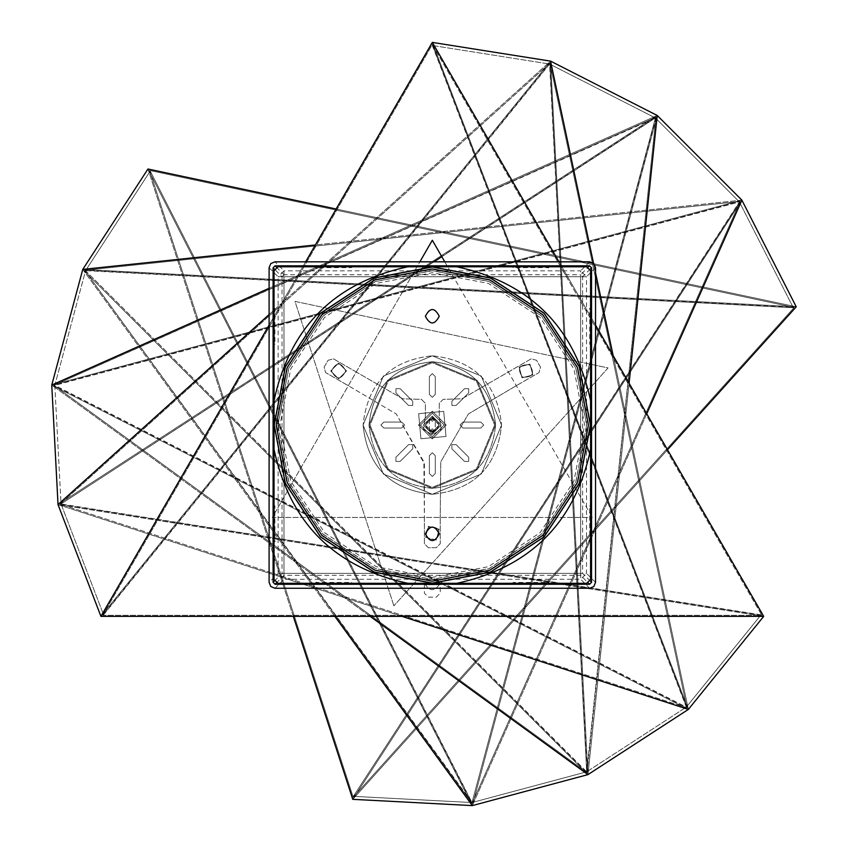 <?xml version="1.0" encoding="UTF-8"?>
<svg xmlns="http://www.w3.org/2000/svg" width="848" height="848" viewBox="0 0 848 848"><rect width="100%" height="100%" fill="white"/><g stroke="black" fill="none" stroke-linecap="round" stroke-linejoin="round"><path stroke-width="0.64" stroke-dasharray="4.24 3.18" d="M435.278 420.099L432.321 417.131L429.353 420.099L429.353 429.989L432.321 432.957L435.278 429.989L435.278 420.099L432.321 417.131L429.353 420.099L429.353 429.989L432.321 432.957L435.278 429.989L435.278 420.099M451.899 401.263L451.899 405.461L456.097 405.461L468.69 392.868L468.69 388.681L464.492 388.681L451.899 401.263L464.492 388.681L468.69 388.681L468.69 392.868L456.097 405.461L451.899 405.461L451.899 401.263L451.899 405.461L456.097 405.461L468.69 392.868L468.69 388.681L464.492 388.681L451.899 401.263L464.492 388.681L468.69 388.681L468.69 392.868L456.097 405.461L451.899 405.461L451.899 401.263M429.353 394.384L432.321 397.352L435.278 394.384L435.278 376.576L432.321 373.608L429.353 376.576L429.353 394.384L429.353 376.576L432.321 373.608L435.278 376.576L435.278 394.384L432.321 397.352L429.353 394.384L432.321 397.352L435.278 394.384L435.278 376.576L432.321 373.608L429.353 376.576L429.353 394.384L429.353 376.576L432.321 373.608L435.278 376.576L435.278 394.384L432.321 397.352L429.353 394.384M408.535 405.461L412.732 405.461L412.732 401.263L400.139 388.681L395.942 388.681L395.942 392.868L408.535 405.461L395.942 392.868L395.942 388.681L400.139 388.681L412.732 401.263L412.732 405.461L408.535 405.461L412.732 405.461L412.732 401.263L400.139 388.681L395.942 388.681L395.942 392.868L408.535 405.461L395.942 392.868L395.942 388.681L400.139 388.681L412.732 401.263L412.732 405.461L408.535 405.461M401.655 428.017L404.623 425.049L401.655 422.081L383.847 422.081L380.879 425.049L383.847 428.017L401.655 428.017L383.847 428.017L380.879 425.049L383.847 422.081L401.655 422.081L404.623 425.049L401.655 428.017L404.623 425.049L401.655 422.081L383.847 422.081L380.879 425.049L383.847 428.017L401.655 428.017L383.847 428.017L380.879 425.049L383.847 422.081L401.655 422.081L404.623 425.049L401.655 428.017M412.732 448.825L412.732 444.638L408.535 444.638L395.942 457.22L395.942 461.418L400.139 461.418L412.732 448.825L400.139 461.418L395.942 461.418L395.942 457.22L408.535 444.638L412.732 444.638L412.732 448.825L412.732 444.638L408.535 444.638L395.942 457.22L395.942 461.418L400.139 461.418L412.732 448.825L400.139 461.418L395.942 461.418L395.942 457.22L408.535 444.638L412.732 444.638L412.732 448.825M435.278 455.715L432.321 452.747L429.353 455.715L429.353 473.523L432.321 476.491L435.278 473.523L435.278 455.715L435.278 473.523L432.321 476.491L429.353 473.523L429.353 455.715L432.321 452.747L435.278 455.715L432.321 452.747L429.353 455.715L429.353 473.523L432.321 476.491L435.278 473.523L435.278 455.715L435.278 473.523L432.321 476.491L429.353 473.523L429.353 455.715L432.321 452.747L435.278 455.715M456.097 444.638L451.899 444.638L451.899 448.825L464.492 461.418L468.69 461.418L468.69 457.22L456.097 444.638L468.69 457.22L468.69 461.418L464.492 461.418L451.899 448.825L451.899 444.638L456.097 444.638L451.899 444.638L451.899 448.825L464.492 461.418L468.69 461.418L468.69 457.22L456.097 444.638L468.69 457.22L468.69 461.418L464.492 461.418L451.899 448.825L451.899 444.638L456.097 444.638M462.976 422.081L460.019 425.049L462.976 428.017L480.784 428.017L483.752 425.049L480.784 422.081L462.976 422.081L480.784 422.081L483.752 425.049L480.784 428.017L462.976 428.017L460.019 425.049L462.976 422.081L460.019 425.049L462.976 428.017L480.784 428.017L483.752 425.049L480.784 422.081L462.976 422.081L480.784 422.081L483.752 425.049L480.784 428.017L462.976 428.017L460.019 425.049L462.976 422.081M501.56 425.049L481.282 376.088L432.321 355.8L383.349 376.088L363.071 425.049L383.349 376.088L432.321 355.8L481.282 376.088L501.56 425.049L481.282 474.011L432.321 494.289L383.349 474.011L363.071 425.049L383.349 474.011L432.321 494.289L481.282 474.011L501.56 425.049C497.161 383.285 474.074 360.209 432.321 355.8C390.557 360.209 367.481 383.285 363.071 425.049C367.481 383.285 390.557 360.209 432.321 355.8C474.074 360.209 497.161 383.285 501.56 425.049C497.161 466.803 474.074 489.89 432.321 494.289C474.074 489.89 497.161 466.803 501.56 425.049L481.282 474.011L432.321 494.289L383.349 474.011L363.071 425.049C367.481 466.803 390.557 489.89 432.321 494.289C390.557 489.89 367.481 466.803 363.071 425.049L383.349 376.088L432.321 355.8L481.282 376.088L501.56 425.049L481.282 376.088L432.321 355.8L383.349 376.088L363.071 425.049L383.349 474.011L432.321 494.289L481.282 474.011L501.56 425.049M495.624 425.049L477.085 469.813L432.321 488.353L387.547 469.813L369.007 425.049L387.547 380.286L432.321 361.736L477.085 380.286L495.624 425.049L477.085 469.813L432.321 488.353L387.547 469.813L369.007 425.049L387.547 380.286L432.321 361.736L477.085 380.286L495.624 425.049C491.596 386.868 470.492 365.764 432.321 361.736C394.14 365.764 373.035 386.868 369.007 425.049C373.035 386.868 394.14 365.764 432.321 361.736C470.492 365.764 491.596 386.868 495.624 425.049C491.596 463.231 470.492 484.335 432.321 488.353C394.14 484.335 373.035 463.231 369.007 425.049C373.035 463.231 394.14 484.335 432.321 488.353C470.492 484.335 491.596 463.231 495.624 425.049L477.085 469.813L432.321 488.353L387.547 469.813L369.007 425.049L387.547 380.286L432.321 361.736L477.085 380.286L495.624 425.049L477.085 469.813L432.321 488.353L387.547 469.813L369.007 425.049L387.547 380.286L432.321 361.736L477.085 380.286L495.624 425.049M441.214 425.049L432.321 433.953L423.417 425.049L432.321 416.145L441.214 425.049L432.321 416.145L423.417 425.049L432.321 416.145L441.214 425.049L432.321 416.145L423.417 425.049L432.321 433.953L441.214 425.049L432.321 433.953L423.417 425.049L432.321 433.953L441.214 425.049L432.321 416.145L423.417 425.049L432.321 433.953L441.214 425.049L432.321 416.145L423.417 425.049L432.321 433.953L441.214 425.049M431.134 429.989L432.321 428.802L433.508 429.989L432.321 431.176L431.134 429.989L432.321 431.176L433.508 429.989L432.321 428.802L431.134 429.989M433.508 420.099L432.321 421.286L431.134 420.099L432.321 418.912L433.508 420.099L432.321 418.912L431.134 420.099L432.321 421.286L433.508 420.099M345.761 370.968C341.013 380.148 336.264 380.148 331.515 370.968C336.264 361.778 341.013 361.778 345.761 370.968C341.013 380.148 336.264 380.148 331.515 370.968C336.264 361.778 341.013 361.778 345.761 370.968C341.013 380.148 336.264 380.148 331.515 370.968C336.264 380.148 341.013 380.148 345.761 370.968C341.013 361.778 336.264 361.778 331.515 370.968C336.264 361.778 341.013 361.778 345.761 370.968M346.556 370.968L338.638 378.876L330.731 370.968L338.638 363.05L346.556 370.968L338.638 363.05L330.731 370.968L338.638 378.876L346.556 370.968M425.389 316.24C430.01 307.305 434.621 307.305 439.243 316.24C434.621 325.166 430.01 325.166 425.389 316.24M439.243 533.858C434.621 542.794 430.01 542.794 425.389 533.858C430.01 524.933 434.621 524.933 439.243 533.858M586.636 266.781L277.996 266.781L274.042 270.735L274.042 579.364L277.996 583.318L586.636 583.318L590.59 579.364L590.59 270.735L586.636 266.781M446.006 436.444L443.705 411.365L418.636 413.654L420.926 438.734L446.006 436.444L443.705 411.365L418.636 413.654L420.926 438.734L446.006 436.444M424.403 584.77L425.505 584.77C430 591.289 434.536 591.289 439.126 584.77L440.229 584.77L440.229 593.197L436.275 597.162L428.357 597.162L424.403 593.197L424.403 584.77L440.229 584.77L440.229 593.197L436.275 597.162L428.357 597.162L424.403 593.197L424.403 584.77M439.126 584.77C434.536 591.289 430 591.289 425.505 584.77L439.126 584.77M103.594 614.842L549.61 64.045L587.07 772.634L53.922 385.278L54.813 385.374L85.553 270.66L587.07 772.634L53.922 385.278L655.96 117.236L655.43 117.957L739.403 201.941L54.813 385.374L61.035 503.966L103.594 614.842L102.809 615.288L761.822 615.288L60.155 504.157L549.886 63.197L549.61 64.045L432.321 45.463L432.321 44.573L102.809 615.288L549.886 63.197L686.901 707.794L60.155 504.157L549.886 63.197L586.71 771.818L471.997 802.547L655.43 117.957L549.61 64.045L655.43 117.957L655.96 117.236L586.71 771.818L686.308 707.137L761.048 614.842L761.822 615.288L432.321 44.573L686.901 707.794L53.922 385.278L655.96 117.236L471.997 802.547L150.234 171.063L85.553 270.66L84.736 270.289L793.315 307.75L739.403 201.941L740.124 201.411L84.736 270.289L472.082 803.438L471.997 802.547L586.71 771.818L587.07 772.634L85.553 270.66L54.813 385.374L53.922 385.278L740.124 201.411L84.736 270.289L472.082 803.438L740.124 201.411L353.393 796.336L471.997 802.547L472.082 803.438L627.668 454.009L740.124 201.411L739.403 201.941L655.43 117.957L61.035 503.966L655.96 117.236L587.07 772.634L53.922 385.278L655.43 117.957L549.61 64.045L103.594 614.842L61.035 503.966L54.813 385.374L686.901 707.794L60.155 504.157L761.048 614.842L686.308 707.137L586.71 771.818L549.886 63.197L686.901 707.794L60.155 504.157L549.886 63.197L549.61 64.045L432.321 45.463L549.61 64.045L549.886 63.197L686.901 707.794L432.321 44.573L102.809 615.288L761.822 615.288L61.035 503.966L103.594 614.842L102.809 615.288M370.152 616.369L51.76 385.056L82.754 269.41L741.883 200.128L51.76 385.056L587.95 774.616L82.754 269.41L796.24 306.806L352.757 799.335L147.955 169.006L796.24 306.806L147.955 169.006L82.754 269.41L741.883 200.128L657.232 115.476L51.76 385.056L58.024 504.602L100.933 616.369L550.564 61.13L58.024 504.602L763.698 616.369L100.933 616.369L432.321 42.4L550.564 61.13L657.232 115.476L51.76 385.056L688.353 709.416L763.698 616.369L58.024 504.602L688.353 709.416L550.564 61.13L587.95 774.616L472.315 805.6L82.754 269.41L51.76 385.056L587.95 774.616L657.232 115.476L741.883 200.128L472.315 805.6L657.232 115.476L472.315 805.6L82.754 269.41L587.95 774.616L688.353 709.416L51.76 385.056L741.883 200.128L796.24 306.806L82.754 269.41L147.955 169.006L472.315 805.6L587.95 774.616L657.232 115.476L58.024 504.602L657.232 115.476L550.564 61.13L58.024 504.602L51.76 385.056L688.353 709.416L587.95 774.616L550.564 61.13L100.933 616.369L58.024 504.602L688.353 709.416L550.564 61.13L432.321 42.4L688.353 709.416L432.321 42.4L763.698 616.369L688.353 709.416L613.157 355.63M794.173 307.474L149.566 170.459L353.213 797.215L794.173 307.474L84.736 270.289L85.553 270.66L150.234 171.063L471.997 802.547L353.393 796.336L739.403 201.941L793.315 307.75L794.173 307.474L149.566 170.459L353.213 797.215L794.173 307.474L793.315 307.75L739.403 201.941L655.43 117.957L655.96 117.236L586.71 771.818L686.308 707.137L686.901 707.794L686.308 707.137L761.048 614.842M393.896 605.822L294.977 301.39L608.08 367.937L393.896 605.822L608.08 367.937L294.977 301.39L393.896 605.822M51.76 385.056L741.883 200.128L352.757 799.335L472.315 805.6L147.955 169.006L352.757 799.335L796.24 306.806L741.883 200.128L352.757 799.335L741.883 200.128L472.315 805.6L352.757 799.335L667.514 449.769M432.321 44.573L761.822 615.288M432.321 45.463L686.308 707.137L54.813 385.374L61.035 503.966L433.89 261.831M402.016 616.369L58.024 504.602L763.698 616.369L100.933 616.369L550.564 61.13L269.102 314.555M100.933 616.369L432.321 42.4L688.353 709.416M595.529 272.717L593.526 263.272M432.321 42.4L763.698 616.369M444.776 261.831L592.36 517.45L432.321 240.238L272.272 517.45L592.36 517.45L272.272 517.45L419.855 261.831M269.102 325.102L305.63 261.831M595.529 325.102L559.002 261.831M336.126 209L796.24 306.806L82.754 269.41L587.95 774.616L629.089 383.222M293.313 616.369L147.955 169.006L472.315 805.6L646.748 413.813M441.808 256.69L655.43 117.957L471.997 802.547L586.71 771.818L85.553 270.66L54.813 385.374L53.922 385.278L740.124 201.411L353.393 796.336L471.997 802.547L84.736 270.289L740.124 201.411L472.082 803.438L150.234 171.063L85.553 270.66L793.315 307.75M58.024 504.602L657.232 115.476L269.102 288.288M550.564 61.13L587.95 774.616M741.883 200.128L315.371 244.966M82.754 269.41L334.833 616.369M657.232 115.476L472.315 805.6M150.234 171.063L149.566 170.459M353.393 796.336L353.213 797.215M356.245 371.996L333.476 358.852L328.081 360.294L324.116 367.152L325.568 372.558L348.337 385.702L325.568 372.558L324.116 367.152L328.081 360.294L333.476 358.852L402.715 398.814L421.435 399.344L425.389 403.309L425.389 416.485L423.417 429.364L432.321 434.939L441.214 429.364L439.243 416.485L439.243 403.309L443.197 399.344L461.916 398.814L531.155 358.852L536.561 360.294L540.515 367.152L539.063 372.558L516.294 385.702L539.063 372.558L540.515 367.152L536.561 360.294L531.155 358.852L461.916 398.814L443.197 399.344L439.243 403.309L439.243 416.485L441.214 429.364L432.321 434.939L423.417 429.364L425.389 416.485L425.389 403.309L421.435 399.344L402.715 398.814L356.245 371.996M424.403 517.45L424.403 543.738L428.357 547.702L436.275 547.702L440.229 543.738L440.229 517.45L440.229 543.738L436.275 547.702L428.357 547.702L424.403 543.738L424.403 463.803L396.249 413.972L348.337 385.702L396.249 413.972L423.873 461.821L424.403 517.45M428.759 527.043C439.084 526.566 441.458 530.678 435.883 539.381C425.548 539.869 423.173 535.756 428.759 527.043C439.084 526.566 441.458 530.678 435.883 539.381C425.548 539.869 423.173 535.756 428.759 527.043C439.084 526.566 441.458 530.678 435.883 539.381C425.548 539.869 423.173 535.756 428.759 527.043C423.173 535.756 425.548 539.869 435.883 539.381C441.458 530.678 439.084 526.566 428.759 527.043M522.432 377.137C516.845 368.424 519.22 364.311 529.555 364.799C535.13 373.502 532.756 377.614 522.432 377.137C516.845 368.424 519.22 364.311 529.555 364.799C535.13 373.502 532.756 377.614 522.432 377.137C516.845 368.424 519.22 364.311 529.555 364.799C535.13 373.502 532.756 377.614 522.432 377.137C532.756 377.614 535.13 373.502 529.555 364.799C519.22 364.311 516.845 368.424 522.432 377.137M516.294 385.702L468.382 413.972L440.759 461.821L440.229 517.45L440.759 461.821L468.382 413.972L516.294 385.702M428.357 526.364L439.169 529.258L436.275 540.07L425.463 537.176L428.357 526.364L439.169 529.258L436.275 540.07L425.463 537.176L428.357 526.364M444.182 425.049L432.321 436.921L420.449 425.049L432.321 413.177L444.182 425.049L432.321 413.177L420.449 425.049L432.321 436.921L444.182 425.049M595.529 582.385L586.519 573.375L580.647 579.258L589.657 588.268M589.657 261.831L580.647 270.841L586.519 276.724L595.529 267.703M269.102 267.703L278.112 276.724L278.112 573.375L283.985 579.258L580.647 579.258L580.647 276.724L283.985 276.724L283.985 573.375L580.647 573.375L283.985 573.375L283.985 276.724L580.647 276.724L580.647 573.375L582.608 573.375L580.647 575.336L283.985 575.336L276.363 582.968M276.363 267.131L283.985 274.763L283.985 276.724L278.112 276.724L283.985 270.841L274.975 261.831M511.45 584.272L548.444 584.272M316.187 584.272L353.181 584.272M353.181 265.827L316.187 265.827M548.444 265.827L511.45 265.827M591.544 345.91L591.544 308.916M591.544 541.183L591.544 504.189M273.098 504.189L273.098 541.183M273.098 308.916L273.098 345.91M590.229 269.092L582.608 276.724L580.647 276.724L586.519 276.724L586.519 573.375L580.647 573.375L580.647 575.336L588.268 582.968M590.229 581.007L582.608 573.375L582.608 276.724L580.647 274.763L588.268 267.131M274.402 581.007L282.034 573.375L283.985 575.336L283.985 573.375L282.034 573.375L282.034 276.724L274.402 269.092M283.985 274.763L282.034 276.724L283.985 276.724L283.985 270.841L580.647 270.841L580.647 276.724L580.647 274.763L283.985 274.763M316.187 583.859L316.187 582.459L351.369 582.459L352.757 583.859M316.187 583.625L316.187 582.459M351.369 582.459L352.524 583.625M548.444 266.24L548.444 267.639L513.263 267.639L511.874 266.24M548.444 266.473L548.444 267.639M513.263 267.639L512.107 266.473M591.12 541.183L589.72 541.183L589.72 506.002L591.12 504.602M590.886 541.183L589.72 541.183M589.72 506.002L590.886 504.836M273.512 308.916L274.911 308.916L274.911 344.097L273.512 345.496M273.745 308.916L274.911 308.916M274.911 344.097L273.745 345.263M591.12 345.496L589.72 344.097L589.72 308.916L591.12 308.916M589.72 308.916L590.886 308.916M590.886 345.263L589.72 344.097M511.874 583.859L513.263 582.459L548.444 582.459L548.444 583.859M548.444 582.459L548.444 583.625M512.107 583.625L513.263 582.459M273.512 504.602L274.911 506.002L274.911 541.183L273.512 541.183M274.911 541.183L273.745 541.183M273.745 504.836L274.911 506.002M352.757 266.24L351.369 267.639L316.187 267.639L316.187 266.24M316.187 267.639L316.187 266.473M352.524 266.473L351.369 267.639M439.243 425.049C434.621 433.975 430.01 433.975 425.389 425.049C430.01 416.124 434.621 416.124 439.243 425.049C434.621 416.124 430.01 416.124 425.389 425.049C430.01 433.975 434.621 433.975 439.243 425.049L432.321 418.128L425.389 425.049L432.321 418.128L439.243 425.049L432.321 431.971L439.243 425.049L432.321 418.128L425.389 425.049L432.321 431.971L425.389 425.049L432.321 418.128L439.243 425.049L432.321 431.971L439.243 425.049M418.467 425.049L432.321 411.195L446.165 425.049L432.321 438.893L418.467 425.049L432.321 411.195L446.165 425.049L432.321 438.893L418.467 425.049M522.039 377.816L519.135 367.004L529.947 364.11L532.841 374.922L522.039 377.816L532.841 374.922L529.947 364.11L519.135 367.004L522.039 377.816M425.389 425.049L432.321 431.971L425.389 425.049M494.638 425.049L476.385 469.114L432.321 487.367L388.246 469.114L369.993 425.049L388.246 380.985L432.321 362.732L476.385 380.985L494.638 425.049L476.385 380.985L432.321 362.732L388.246 380.985L369.993 425.049L388.246 469.114L432.321 487.367L476.385 469.114L494.638 425.049M279.988 425.049L290.684 481.123L324.604 532.756L376.247 566.687L432.321 577.382L488.384 566.687L540.028 532.756L573.948 481.123L584.643 425.049L573.948 368.975L540.028 317.332L488.384 283.412L432.321 272.717L376.247 283.412L324.604 317.332L290.684 368.975L279.988 425.049M588.713 425.049L577.732 482.618L542.9 535.639L489.879 570.46L432.321 581.442L374.752 570.46L321.731 535.639L286.9 482.618L275.918 425.049L286.9 367.481L321.731 314.46L374.752 279.639L432.321 268.657L489.879 279.639L542.9 314.46L577.732 367.481L588.713 425.049M586.731 425.049L575.898 368.212L541.512 315.859L489.158 281.472L432.321 270.629L375.473 281.472L323.12 315.859L288.733 368.212L277.9 425.049L288.733 481.887L323.12 534.24L375.473 568.626L432.321 579.47L489.158 568.626L541.512 534.24L575.898 481.887L586.731 425.049M278.006 425.049L288.85 368.255L323.205 315.933L375.516 281.578L432.321 270.745L489.116 281.578L541.427 315.933L575.792 368.255L586.625 425.049L575.792 481.844L541.427 534.155L489.116 568.52L432.321 579.354L375.516 568.52L323.205 534.155L288.85 481.844L278.006 425.049M274.975 588.268L283.985 579.258L283.985 573.375L278.112 573.375L269.102 582.385"/><path stroke-width="1.27" d="M439.243 316.24C434.621 307.305 430.01 307.305 425.389 316.24C430.01 325.166 434.621 325.166 439.243 316.24M425.389 533.858C430.01 542.794 434.621 542.794 439.243 533.858C434.621 524.933 430.01 524.933 425.389 533.858M274.042 449.504L274.042 579.364L277.996 583.318L586.636 583.318L590.59 579.364L590.59 270.735L586.636 266.781L277.996 266.781L274.042 270.735L274.042 449.504C289.91 522.856 334.515 567.46 407.867 583.318M269.102 314.555L58.024 504.602L100.933 616.369L269.102 325.102M305.63 261.831L432.321 42.4L550.564 61.13L657.232 115.476L741.883 200.128L796.24 306.806L667.514 449.769M402.016 616.369L688.353 709.416L763.698 616.369L100.933 616.369M613.157 355.63L595.529 272.717M593.526 263.272L550.564 61.13M444.776 261.831L432.321 240.238L419.855 261.831M763.698 616.369L595.529 325.102M559.002 261.831L432.321 42.4M315.371 244.966L82.754 269.41L147.955 169.006L336.126 209M334.833 616.369L472.315 805.6L352.757 799.335L293.313 616.369M433.89 261.831L441.808 256.69M269.102 288.288L51.76 385.056L58.024 504.602M370.152 616.369L587.95 774.616L688.353 709.416M629.089 383.222L657.232 115.476M82.754 269.41L51.76 385.056M472.315 805.6L587.95 774.616M646.748 413.813L741.883 200.128M274.975 588.268L589.657 588.268L593.823 586.551L595.529 582.385L595.529 267.703L593.823 263.548L589.657 261.831L274.975 261.831L270.809 263.548L269.102 267.703L269.102 582.385L270.809 586.551L274.975 588.268M591.544 504.189L591.544 582.311L589.583 584.272L275.049 584.272L273.098 582.311L273.098 267.788L275.049 265.827L589.583 265.827L591.544 267.788L591.544 504.189L590.59 505.132M316.187 584.272L316.187 582.459M352.227 583.318L353.181 584.272M548.444 265.827L548.444 267.639M512.404 266.781L511.45 265.827M591.544 541.183L589.72 541.183M273.098 308.916L274.911 308.916M274.042 344.966L273.098 345.91M589.72 308.916L591.544 308.916M591.544 345.91L590.59 344.966M548.444 582.459L548.444 584.272M511.45 584.272L512.404 583.318M274.911 541.183L273.098 541.183M273.098 504.189L274.042 505.132M316.187 267.639L316.187 265.827M353.181 265.827L352.227 266.781M588.395 425.049L577.446 482.501L542.688 535.417L489.773 570.174L432.321 581.134L374.858 570.174L321.943 535.417L287.186 482.501L276.236 425.049L287.186 367.597L321.943 314.682L374.858 279.925L432.321 268.964L489.773 279.925L542.688 314.682L577.446 367.597L588.395 425.049M274.254 425.049L285.352 366.866L320.555 313.283L374.138 278.091L432.321 266.993L490.494 278.091L544.077 313.283L579.279 366.866L590.378 425.049L579.279 483.233L544.077 536.816L490.494 572.008L432.321 583.106L374.138 572.008L320.555 536.816L285.352 483.233L274.254 425.049M274.137 425.049L285.246 366.824L320.47 313.198L374.095 277.974L432.321 266.876L490.536 277.974L544.162 313.198L579.385 366.824L590.494 425.049L579.385 483.275L544.162 536.89L490.536 572.114L432.321 583.223L374.095 572.114L320.47 536.89L285.246 483.275L274.137 425.049M590.59 400.595C574.721 327.243 530.117 282.638 456.765 266.781M407.867 266.781C334.515 282.638 289.91 327.243 274.042 400.595M456.765 583.318C530.117 567.46 574.721 522.856 590.59 449.504M589.583 584.272L588.268 582.968M276.363 582.968L275.049 584.272M275.049 265.827L276.363 267.131M588.268 267.131L589.583 265.827M591.544 267.788L590.229 269.092M590.229 581.007L591.544 582.311M273.098 582.311L274.402 581.007M274.402 269.092L273.098 267.788M316.187 583.625L352.524 583.625M548.444 266.473L512.107 266.473M590.886 541.183L590.886 504.836M273.745 308.916L273.745 345.263M590.886 345.263L590.886 308.916M512.107 583.625L548.444 583.625M273.745 504.836L273.745 541.183M352.524 266.473L316.187 266.473"/></g></svg>
